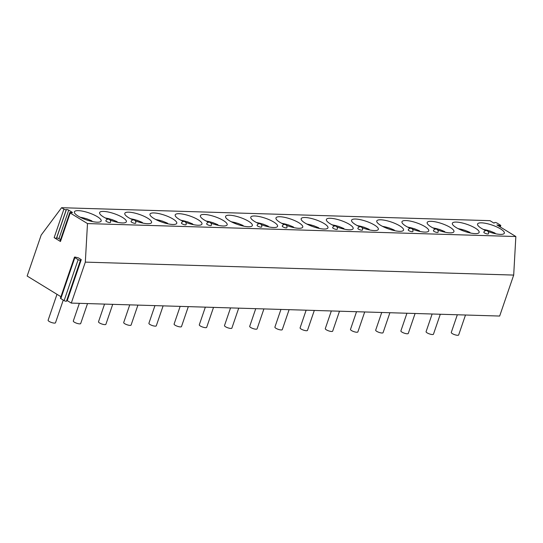 <?xml version="1.0" encoding="UTF-8"?>
<svg xmlns="http://www.w3.org/2000/svg" width="543" height="543" viewBox="0 0 543 543"><rect width="100%" height="100%" fill="white"/><g stroke="black" fill="none" stroke-linecap="round" stroke-linejoin="round"><path stroke-width="0.81" d="M60.558 239.626L58.963 238.649A1.466 0.387 18.9 0 0 56.628 238.085L56.486 238.194A1.466 0.387 -161.1 0 1 54.157 237.63L60.463 241.499A1.466 0.387 -161.1 0 1 60.076 241.051L69.83 212.551A1.466 0.387 18.9 0 0 70.223 212.999L87.484 223.573L515.85 236.531L496.899 224.917L499.75 225.603A1.466 0.387 -161.1 0 0 500.789 225.576L500.3 227.001M81.267 259.635L80.479 260.212A1.466 0.387 -161.1 0 1 78.151 259.649L74.853 257.626A1.466 0.387 -161.1 0 1 74.459 257.185A1.466 0.387 -161.1 0 1 75.497 257.158L78.348 257.844L81.267 259.635L67.244 300.605L71.303 303.089L85.326 262.12L87.484 223.573M54.157 237.63L63.911 209.13L61.583 207.704L41.18 235.065L27.15 276.034L60.925 296.729M63.911 209.13A1.466 0.387 18.9 0 0 66.246 209.693L56.486 238.194M69.83 212.551A1.466 0.387 18.9 0 1 70.868 212.523L71.384 212.646A1.466 0.387 18.9 0 0 72.423 212.618A1.466 0.387 18.9 0 0 72.029 212.177L68.717 210.148A1.466 0.387 18.9 0 0 66.389 209.584L66.246 209.693M61.583 207.704L489.949 220.662L493.967 223.119L494.754 222.542A1.466 0.387 -161.1 0 1 497.083 223.105L500.395 225.135A1.466 0.387 -161.1 0 1 500.789 225.576M485.788 230.592A14.145 3.72 -161.1 0 1 477.568 224.028A14.145 3.72 -161.1 0 1 481.539 222.84A14.145 3.72 -161.1 0 1 496.702 226.893A14.145 3.72 -161.1 0 1 504.332 233.191A14.145 3.72 -161.1 0 1 500.368 234.379A14.145 3.72 -161.1 0 1 488.082 231.528M456.337 222.08A14.145 3.72 -161.1 0 1 471.5 226.132A14.145 3.72 -161.1 0 1 479.136 232.431A14.145 3.72 -161.1 0 1 475.166 233.619A14.145 3.72 -161.1 0 1 460.002 229.567A14.145 3.72 -161.1 0 1 452.367 223.268A14.145 3.72 -161.1 0 1 456.337 222.08M435.391 229.071A14.145 3.72 -161.1 0 1 427.171 222.508A14.145 3.72 -161.1 0 1 431.142 221.32A14.145 3.72 -161.1 0 1 446.305 225.365A14.145 3.72 -161.1 0 1 453.941 231.671A14.145 3.72 -161.1 0 1 449.971 232.859A14.145 3.72 -161.1 0 1 437.692 230.008M410.196 228.304A14.145 3.72 -161.1 0 1 401.969 221.741A14.145 3.72 -161.1 0 1 405.94 220.553A14.145 3.72 -161.1 0 1 421.11 224.605A14.145 3.72 -161.1 0 1 428.739 230.911A14.145 3.72 -161.1 0 1 424.769 232.092A14.145 3.72 -161.1 0 1 412.49 229.241M380.745 219.793A14.145 3.72 -161.1 0 1 395.908 223.845A14.145 3.72 -161.1 0 1 403.544 230.144A14.145 3.72 -161.1 0 1 399.573 231.332A14.145 3.72 -161.1 0 1 384.41 227.279A14.145 3.72 -161.1 0 1 376.774 220.981A14.145 3.72 -161.1 0 1 380.745 219.793M359.799 226.784A14.145 3.72 -161.1 0 1 351.579 220.22A14.145 3.72 -161.1 0 1 355.543 219.033A14.145 3.72 -161.1 0 1 370.713 223.085A14.145 3.72 -161.1 0 1 378.342 229.384A14.145 3.72 -161.1 0 1 374.378 230.571A14.145 3.72 -161.1 0 1 362.093 227.721M334.597 226.017A14.145 3.72 -161.1 0 1 326.377 219.453A14.145 3.72 -161.1 0 1 330.348 218.272A14.145 3.72 -161.1 0 1 345.511 222.318A14.145 3.72 -161.1 0 1 353.147 228.623A14.145 3.72 -161.1 0 1 349.176 229.811A14.145 3.72 -161.1 0 1 336.898 226.954M305.152 217.505A14.145 3.72 -161.1 0 1 320.316 221.558A14.145 3.72 -161.1 0 1 327.952 227.856A14.145 3.72 -161.1 0 1 323.981 229.044A14.145 3.72 -161.1 0 1 308.811 224.999A14.145 3.72 -161.1 0 1 301.182 218.693A14.145 3.72 -161.1 0 1 305.152 217.505M284.199 224.497A14.145 3.72 -161.1 0 1 275.98 217.933A14.145 3.72 -161.1 0 1 279.95 216.745A14.145 3.72 -161.1 0 1 295.12 220.797A14.145 3.72 -161.1 0 1 302.75 227.096A14.145 3.72 -161.1 0 1 298.779 228.284A14.145 3.72 -161.1 0 1 286.5 225.433M259.004 223.736A14.145 3.72 -161.1 0 1 250.785 217.173A14.145 3.72 -161.1 0 1 254.755 215.985A14.145 3.72 -161.1 0 1 269.919 220.03A14.145 3.72 -161.1 0 1 277.554 226.336A14.145 3.72 -161.1 0 1 273.584 227.524A14.145 3.72 -161.1 0 1 261.305 224.673M229.553 215.218A14.145 3.72 -161.1 0 1 244.723 219.27A14.145 3.72 -161.1 0 1 252.352 225.576A14.145 3.72 -161.1 0 1 248.389 226.757A14.145 3.72 -161.1 0 1 233.219 222.711A14.145 3.72 -161.1 0 1 225.589 216.406A14.145 3.72 -161.1 0 1 229.553 215.218M208.607 222.209A14.145 3.72 -161.1 0 1 200.387 215.646A14.145 3.72 -161.1 0 1 204.358 214.458A14.145 3.72 -161.1 0 1 219.521 218.51A14.145 3.72 -161.1 0 1 227.157 224.809A14.145 3.72 -161.1 0 1 223.187 225.997A14.145 3.72 -161.1 0 1 210.908 223.146M183.412 221.449A14.145 3.72 -161.1 0 1 175.192 214.885A14.145 3.72 -161.1 0 1 179.163 213.698A14.145 3.72 -161.1 0 1 194.326 217.75A14.145 3.72 -161.1 0 1 201.962 224.049A14.145 3.72 -161.1 0 1 197.991 225.236A14.145 3.72 -161.1 0 1 185.706 222.386M153.961 212.937A14.145 3.72 -161.1 0 1 169.124 216.983A14.145 3.72 -161.1 0 1 176.76 223.288A14.145 3.72 -161.1 0 1 172.789 224.476A14.145 3.72 -161.1 0 1 157.626 220.424A14.145 3.72 -161.1 0 1 149.99 214.118A14.145 3.72 -161.1 0 1 153.961 212.937M133.015 219.922A14.145 3.72 -161.1 0 1 124.795 213.358A14.145 3.72 -161.1 0 1 128.766 212.17A14.145 3.72 -161.1 0 1 143.929 216.223A14.145 3.72 -161.1 0 1 151.565 222.521A14.145 3.72 -161.1 0 1 147.594 223.709A14.145 3.72 -161.1 0 1 135.316 220.858M107.819 219.162A14.145 3.72 -161.1 0 1 99.6 212.598A14.145 3.72 -161.1 0 1 103.564 211.41A14.145 3.72 -161.1 0 1 118.734 215.462A14.145 3.72 -161.1 0 1 126.363 221.761A14.145 3.72 -161.1 0 1 122.392 222.949A14.145 3.72 -161.1 0 1 110.114 220.098M78.368 210.65A14.145 3.72 -161.1 0 1 93.532 214.695A14.145 3.72 -161.1 0 1 101.168 221.001A14.145 3.72 -161.1 0 1 97.197 222.189A14.145 3.72 -161.1 0 1 82.034 218.137A14.145 3.72 -161.1 0 1 74.398 211.838A14.145 3.72 -161.1 0 1 78.368 210.65M488.449 233.795A2.437 0.638 -161.1 0 1 487.763 233.999A2.437 0.638 -161.1 0 1 485.15 233.3A2.437 0.638 -161.1 0 1 483.833 232.214A2.437 2.437 0 0 1 486.216 230.565A2.437 2.437 0 0 1 488.449 233.795M438.052 232.268A2.437 0.638 -161.1 0 1 437.373 232.479A2.437 0.638 -161.1 0 1 434.753 231.78A2.437 0.638 -161.1 0 1 433.436 230.694A2.437 2.437 0 0 1 435.819 229.044A2.437 2.437 0 0 1 438.052 232.268M412.856 231.508A2.437 0.638 -161.1 0 1 412.171 231.712A2.437 0.638 -161.1 0 1 409.558 231.013A2.437 0.638 -161.1 0 1 408.241 229.927A2.437 2.437 0 0 1 410.623 228.284A2.437 2.437 0 0 1 412.856 231.508M362.459 229.988A2.437 0.638 -161.1 0 1 361.774 230.191A2.437 0.638 -161.1 0 1 359.161 229.492A2.437 0.638 -161.1 0 1 357.844 228.406A2.437 2.437 0 0 1 360.226 226.757A2.437 2.437 0 0 1 362.459 229.988M337.264 229.221A2.437 0.638 -161.1 0 1 336.579 229.424A2.437 0.638 -161.1 0 1 333.965 228.732A2.437 0.638 -161.1 0 1 332.649 227.646A2.437 2.437 0 0 1 335.031 225.997A2.437 2.437 0 0 1 337.264 229.221M286.867 227.7A2.437 0.638 -161.1 0 1 286.181 227.904A2.437 0.638 -161.1 0 1 283.568 227.205A2.437 0.638 -161.1 0 1 282.251 226.119A2.437 2.437 0 0 1 284.634 224.469A2.437 2.437 0 0 1 286.867 227.7M261.672 226.933A2.437 0.638 -161.1 0 1 260.986 227.144A2.437 0.638 -161.1 0 1 258.373 226.445A2.437 0.638 -161.1 0 1 257.056 225.359A2.437 2.437 0 0 1 259.432 223.709A2.437 2.437 0 0 1 261.672 226.933M211.275 225.413A2.437 0.638 -161.1 0 1 210.589 225.616A2.437 0.638 -161.1 0 1 207.976 224.917A2.437 0.638 -161.1 0 1 206.659 223.831A2.437 2.437 0 0 1 209.041 222.182A2.437 2.437 0 0 1 211.275 225.413M186.073 224.653A2.437 0.638 -161.1 0 1 185.394 224.856A2.437 0.638 -161.1 0 1 182.774 224.157A2.437 0.638 -161.1 0 1 181.457 223.071A2.437 2.437 0 0 1 183.839 221.422A2.437 2.437 0 0 1 186.073 224.653M135.682 223.125A2.437 0.638 -161.1 0 1 134.997 223.329A2.437 0.638 -161.1 0 1 132.377 222.63A2.437 0.638 -161.1 0 1 131.067 221.544A2.437 2.437 0 0 1 133.442 219.895A2.437 2.437 0 0 1 135.682 223.125M110.48 222.365A2.437 0.638 -161.1 0 1 109.795 222.569A2.437 0.638 -161.1 0 1 107.181 221.87A2.437 0.638 -161.1 0 1 105.865 220.784A2.437 2.437 0 0 1 108.247 219.134A2.437 2.437 0 0 1 110.48 222.365M67.244 300.605L66.456 301.182A1.466 0.387 -161.1 0 1 64.122 300.618L60.83 298.596A1.466 0.387 -161.1 0 1 60.436 298.155L74.459 257.185M71.303 303.089L499.669 316.046L513.692 275.077L515.85 236.531M85.326 262.12L513.692 275.077M457.328 314.764L451.274 332.445A3.903 1.025 18.9 0 0 453.385 334.183A3.903 1.025 18.9 0 0 457.566 335.296A3.903 1.025 -161.1 0 0 458.659 334.97L465.494 315.015M432.133 314.003L426.079 331.678A3.903 1.025 18.9 0 0 428.183 333.416A3.903 1.025 18.9 0 0 432.371 334.536A3.903 1.025 -161.1 0 0 433.463 334.21L440.298 314.248M406.931 313.243L400.883 330.918A3.903 1.025 18.9 0 0 402.987 332.655A3.903 1.025 18.9 0 0 407.169 333.775A3.903 1.025 -161.1 0 0 408.268 333.45L415.096 313.487M381.736 312.476L375.681 330.158A3.903 1.025 18.9 0 0 377.785 331.895A3.903 1.025 18.9 0 0 381.973 333.008A3.903 1.025 -161.1 0 0 383.066 332.683L389.901 312.727M356.534 311.716L350.486 329.391A3.903 1.025 18.9 0 0 352.59 331.135A3.903 1.025 18.9 0 0 356.771 332.248A3.903 1.025 -161.1 0 0 357.871 331.922L364.699 311.967M331.339 310.956L325.284 328.63A3.903 1.025 18.9 0 0 327.395 330.368A3.903 1.025 18.9 0 0 331.576 331.488A3.903 1.025 -161.1 0 0 332.669 331.162L339.504 311.2M306.143 310.196L300.089 327.87A3.903 1.025 18.9 0 0 302.193 329.608A3.903 1.025 18.9 0 0 306.381 330.728A3.903 1.025 -161.1 0 0 307.474 330.395L314.309 310.44M280.941 309.429L274.894 327.11A3.903 1.025 18.9 0 0 276.998 328.848A3.903 1.025 18.9 0 0 281.179 329.961A3.903 1.025 -161.1 0 0 282.272 329.635L289.107 309.68M255.746 308.668L249.692 326.343A3.903 1.025 18.9 0 0 251.796 328.081A3.903 1.025 18.9 0 0 255.984 329.201A3.903 1.025 -161.1 0 0 257.077 328.875L263.912 308.913M230.544 307.908L224.497 325.583A3.903 1.025 18.9 0 0 226.601 327.32A3.903 1.025 18.9 0 0 230.782 328.44A3.903 1.025 -161.1 0 0 231.881 328.108L238.71 308.152M205.349 307.141L199.295 324.823A3.903 1.025 18.9 0 0 201.405 326.56A3.903 1.025 18.9 0 0 205.587 327.673A3.903 1.025 -161.1 0 0 206.679 327.348L213.514 307.392M180.154 306.381L174.099 324.056A3.903 1.025 18.9 0 0 176.204 325.8A3.903 1.025 18.9 0 0 180.391 326.913A3.903 1.025 -161.1 0 0 181.484 326.587L188.319 306.625M154.952 305.621L148.897 323.295A3.903 1.025 18.9 0 0 151.008 325.033A3.903 1.025 18.9 0 0 155.189 326.153A3.903 1.025 -161.1 0 0 156.282 325.827L163.117 305.865M129.757 304.861L123.702 322.535A3.903 1.025 18.9 0 0 125.806 324.273A3.903 1.025 18.9 0 0 129.994 325.393A3.903 1.025 -161.1 0 0 131.087 325.06L137.922 305.105M104.555 304.094L98.507 321.775A3.903 1.025 18.9 0 0 100.611 323.513A3.903 1.025 18.9 0 0 104.792 324.626A3.903 1.025 -161.1 0 0 105.892 324.3L112.72 304.345M79.359 303.333L73.305 321.008A3.903 1.025 18.9 0 0 75.416 322.746A3.903 1.025 18.9 0 0 79.597 323.866A3.903 1.025 -161.1 0 0 80.69 323.54L87.525 303.578M56.988 294.32L48.11 320.248A3.903 1.025 18.9 0 0 50.214 321.985A3.903 1.025 18.9 0 0 54.395 323.105A3.903 1.025 -161.1 0 0 55.495 322.773L63.259 300.089M492.236 232.913L495.006 233.076L495.481 233.728M467.041 232.153L469.81 232.316L470.286 232.967M441.846 231.393L444.615 231.549L445.09 232.207M416.644 230.626L419.413 230.789L419.888 231.44M391.449 229.865L394.218 230.028L394.693 230.68M366.247 229.105L369.016 229.268L369.491 229.92M341.052 228.345L343.821 228.501L344.296 229.16M315.856 227.578L318.626 227.741L319.101 228.393M290.654 226.818L293.424 226.981L293.899 227.632M265.459 226.058L268.228 226.214L268.704 226.872M240.257 225.291L243.026 225.454L243.502 226.105M215.062 224.53L217.831 224.693L218.306 225.345M189.867 223.77L192.636 223.926L193.111 224.585M164.665 223.01L167.434 223.166L167.909 223.825M139.47 222.243L142.239 222.406L142.714 223.058M114.268 221.483L117.037 221.646L117.512 222.297M89.072 220.723L91.842 220.879L92.317 221.537M60.463 241.499L70.223 212.999M72.029 212.177L71.839 212.734M68.717 210.148L58.963 238.649M66.389 209.584L56.628 238.085M499.451 226.479L499.75 225.603M66.456 301.182L80.479 260.212M64.122 300.618L78.151 259.649M60.83 298.596L74.853 257.626M494.639 232.988A11.396 2.993 18.9 0 0 483.419 229.472M469.437 232.228A11.396 2.993 18.9 0 0 458.224 228.712M444.242 231.461A11.396 2.993 18.9 0 0 433.029 227.951M419.047 230.7A11.396 2.993 18.9 0 0 407.827 227.184M393.845 229.94A11.396 2.993 18.9 0 0 382.632 226.424M368.649 229.18A11.396 2.993 18.9 0 0 357.43 225.664M343.447 228.413A11.396 2.993 18.9 0 0 332.235 224.904M318.252 227.653A11.396 2.993 18.9 0 0 307.039 224.137M293.057 226.893A11.396 2.993 18.9 0 0 281.837 223.377M267.855 226.126A11.396 2.993 18.9 0 0 256.642 222.616M242.66 225.365A11.396 2.993 18.9 0 0 231.44 221.849M217.458 224.605A11.396 2.993 18.9 0 0 206.245 221.089M192.263 223.845A11.396 2.993 18.9 0 0 181.05 220.329M167.068 223.078A11.396 2.993 18.9 0 0 155.848 219.569M141.866 222.318A11.396 2.993 18.9 0 0 130.653 218.802M116.67 221.558A11.396 2.993 18.9 0 0 105.451 218.042M91.468 220.791A11.396 2.993 18.9 0 0 80.255 217.281M494.965 233.056L490.098 231.053L483.148 229.329M469.77 232.295L464.903 230.293L457.953 228.569M444.568 231.528L439.701 229.526L432.751 227.809M419.372 230.768L414.506 228.766L407.555 227.042M394.177 230.008L389.304 228.006L382.353 226.282M368.975 229.248L364.109 227.239L357.158 225.521M343.78 228.481L338.913 226.479L331.963 224.761M318.578 227.721L313.711 225.718L306.761 223.994M293.383 226.96L288.516 224.958L281.566 223.234M268.188 226.193L263.314 224.191L256.364 222.474M242.986 225.433L238.119 223.431L231.169 221.707M217.791 224.673L212.924 222.671L205.967 220.947M192.589 223.913L187.722 221.904L180.771 220.186M167.393 223.146L162.527 221.144L155.576 219.426M142.198 222.386L137.325 220.383L130.374 218.659M116.996 221.625L112.129 219.623L105.179 217.899M91.801 220.858L86.934 218.856L79.977 217.139"/></g></svg>
